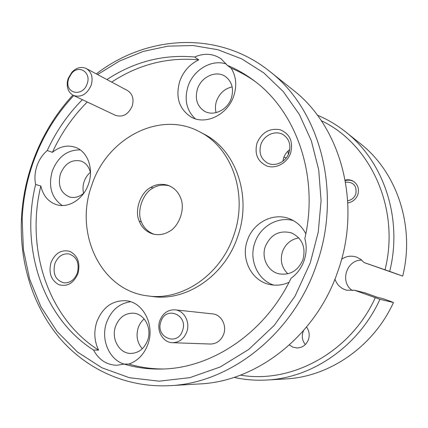 <?xml version="1.0" encoding="UTF-8"?>
<svg xmlns="http://www.w3.org/2000/svg" width="428" height="428" viewBox="0 0 428 428"><rect width="100%" height="100%" fill="white"/><g stroke="black" fill="none" stroke-linecap="round" stroke-linejoin="round"><path stroke-width="0.64" d="M159.869 320.545C162.881 313.168 167.942 309.594 175.052 309.835C184.104 310.477 190.423 322.209 186.774 331.925C183.938 338.933 179.182 342.518 172.5 342.694C162.924 342.684 156.092 330.512 159.869 320.545M175.052 309.835L212.593 313.885C221.073 314.489 227.049 325.264 223.689 334.172C221.083 340.592 216.654 343.882 210.405 344.037L172.5 342.694M182.515 330.678C188.523 314.789 165.807 305.485 160.944 321.54C154.883 337.087 177.395 346.931 182.515 330.678M347.713 200.721C351.602 200.047 354.304 197.816 355.807 194.034C356.995 185.854 353.582 181.895 345.567 182.157M345.294 180.605C348.355 179.771 351.228 180.113 353.903 181.633M153.914 234.266C147.799 231.757 143.621 227.632 141.384 221.875C136.516 211.32 142.775 193.156 153.08 187.967C157.964 185.11 163.373 184.388 169.322 185.806M390.898 301.489L383.097 298.68L377.309 297.273L365.127 292.88L354.427 290.216L379.957 299.311L393.466 302.526L390.898 301.489M389.699 271.4L364.062 262.562L402.684 276.119C415.235 225.995 396.735 171.847 360.301 143.594L345.562 131.845C383.632 161.34 402.994 218.408 389.699 271.4L402.684 276.119M288.049 151.031L288.338 154.428M361.783 260.138C346.423 259.539 339.431 282.469 352.506 290.569M124.067 364.089L128.908 364.041C137.837 360.89 144.183 354.266 147.949 344.171C155.113 325.029 143.129 302.018 126.003 300.74C112.42 300.231 102.709 307.202 96.867 321.653C93.668 331.582 94.246 341.079 98.606 350.147L93.566 350.061C98.916 359.9 106.7 364.972 116.908 365.271L124.067 364.089C135.949 367.636 148.302 369.294 161.126 369.054C211.389 368.652 265.023 333.107 291.029 278.302C297.118 273.856 301.473 267.971 304.099 260.636C306.587 253.253 306.833 245.902 304.832 238.583C319.32 175.978 296.128 110.713 252.959 79.87C244.864 73.905 236.293 69.058 227.257 65.323L221.228 58.941C213.187 53.495 204.327 52.842 194.633 56.999L198.742 59.845C189.711 64.232 183.382 71.358 179.76 81.218C175.298 97.07 179.038 108.98 190.979 116.951C205.312 125.554 227.701 114.886 233.763 95.92C237.064 85.573 236.186 76.312 231.131 68.148C239.407 71.572 247.298 75.943 254.794 81.25M305.833 233.79C302.211 226.851 296.962 221.929 290.082 219.018C273.738 211.897 253.167 222.474 247.395 240.354C240.461 258.897 251.557 281.196 270.063 284.567C276.483 285.845 282.806 285.091 289.028 282.32M293.399 220.629C277.89 216.135 260.187 226.498 254.89 242.671C248.657 259.55 257.442 279.885 273.711 285.085M265.36 246.384C270.79 234.416 279.484 229.922 291.452 232.891C302.205 238.187 306.036 247.122 302.938 259.7C298.043 270.78 290.045 275.488 278.954 273.818C267.757 271.389 261.123 257.758 265.36 246.384M226.385 64.077C211.914 58.791 193.37 69.791 188.042 86.322C184.067 99.574 186.485 110.403 195.296 118.797M197.49 88.912C201.353 76.607 216.504 69.86 225.615 76.671C232.067 81.834 233.972 89.008 231.334 98.183C227.53 110.119 213.267 116.769 204.247 111.071C196.992 106.032 194.74 98.643 197.49 88.912M52.403 152.336L47.267 150.501C42.581 154.545 39.146 159.681 36.958 165.904C34.866 172.158 34.411 178.348 35.61 184.479L40.847 186.014C43.148 195.896 48.541 202.171 57.02 204.83C68.951 208.372 83.669 198.817 88.505 184.024C93.978 168.932 87.719 151.635 75.601 147.398C67.592 144.68 59.861 146.328 52.403 152.336C61.156 133.317 72.771 116.539 87.253 101.998M80.234 149.902C67.394 149.725 58.09 156.728 52.323 170.9C48.075 186.228 51.381 197.768 62.242 205.526M84.097 192.809C79.56 196.912 74.734 198.314 69.614 197.014C60.632 193.055 57.582 185.313 60.471 173.789C65.051 163.271 71.968 159.05 81.224 161.126C86.13 163.073 89.222 167.038 90.495 173.024M130.636 301.751C119.31 303.35 111.312 310.214 106.636 322.332C100.457 339.051 109.001 359.873 124.248 364.089M115.587 326.259C119.166 317.383 125.142 313.029 133.499 313.184C144.445 313.761 152.154 328.287 147.639 340.319C144.295 348.692 138.72 353.063 130.925 353.442C119.273 353.721 110.911 338.601 115.587 326.259M51.023 262.498C48.439 272.738 50.986 280.11 58.657 284.604C67.137 287.022 73.562 283.379 77.928 273.669C80.501 263.209 77.88 255.805 70.058 251.455C61.589 249.256 55.244 252.937 51.023 262.498M54.859 263.669C52.564 273.877 55.565 280.27 63.847 282.849C70.021 283.175 74.52 279.891 77.35 273C79.608 263.049 76.783 256.682 68.871 253.9C62.467 253.301 57.796 256.559 54.859 263.669M257.03 143.011C254.275 154.203 257.72 161.923 267.356 166.182C276.285 169.028 287.295 162.859 290.655 152.962C293.378 141.513 289.831 133.755 280.003 129.684C269.48 127.977 261.818 132.423 257.03 143.011M260.898 144.493C258.673 152.566 260.754 158.686 267.147 162.843C274.701 167.246 286.006 162.137 288.986 152.812C291.136 145.199 289.349 139.255 283.625 134.975C275.996 129.705 263.942 134.847 260.898 144.493M282.908 161.196L283.694 157.723C284.893 154.385 286.915 151.694 289.767 149.639M169.798 385.66L199.576 383.932C256.827 381.61 316.099 335.782 337.847 271.331C362.158 203.979 340.832 126.506 292.95 89.901L269.624 71.31C320.053 109.777 342.534 192.6 316.453 264.927C293.127 334.134 230.045 383.269 169.798 385.66C126.362 387.95 86.231 369.177 59.455 337.788C32.854 306.1 19.656 263.054 21.4 219.708C22.261 200.721 25.787 182.168 31.972 164.058C37.183 148.907 44.084 134.633 52.676 121.236C58.673 111.911 65.393 103.218 72.835 95.155M73.734 95.599C65.982 103.838 59.011 112.762 52.821 122.381C44.4 135.51 37.643 149.49 32.533 164.336C26.477 182.082 23.026 200.251 22.181 218.858L23.369 249.471L29.628 279.083L40.89 306.71L56.961 331.358L77.468 352.025L101.864 367.764L129.395 377.715L159.098 381.171L189.797 377.662L220.169 367.005L248.786 349.398L274.198 325.435L295.069 296.117L310.284 262.829L318.255 232.04L321.08 200.668L318.71 169.873L311.333 140.791L299.327 114.41L283.266 91.571L263.825 72.915L241.777 58.893L217.911 49.739L193.028 45.523L167.883 46.165L143.177 51.44L119.546 61.033L97.552 74.552M96.305 73.889C146.526 35.085 218.36 30.072 269.624 71.31M305.341 344.545C302.345 340.811 301.558 336.622 302.981 331.989L303.554 330.609M289.424 344.973L292.87 347.129L296.791 347.964C302.334 347.825 306.223 345.032 308.454 339.586C309.867 335.054 309.241 330.881 306.576 327.056M347.83 202.888C352.635 202.07 355.968 199.33 357.829 194.654C359.397 189.08 357.979 184.671 353.587 181.424C351.024 179.84 348.226 179.386 345.193 180.06M168.498 231.858C179.22 226.99 185.768 208.04 180.381 197.447C178.171 191.84 174.137 187.822 168.29 185.399C161.961 183.5 156.161 184.142 150.886 187.33C140.48 192.37 134.183 210.63 139.228 221.132C141.572 227.407 146.103 231.698 152.823 233.998C158.51 235.325 163.731 234.608 168.498 231.858M233.667 235.662C220.597 275.049 181.798 301.125 147.714 295.882C100.746 290.676 73.958 233.11 91.747 185.335C106.668 138.415 159.853 109.905 199.79 131.899C232.088 147.879 248.47 194.884 233.667 235.662M199.79 131.899L203.915 134.071C235.989 149.944 252.263 196.516 237.604 236.882C224.663 275.878 186.185 301.687 152.336 296.486L147.714 295.882M98.606 350.147C47.567 317.806 25.584 248.256 40.847 186.014M93.566 350.061C42.222 317.416 20.196 247.266 35.61 184.479M47.267 150.501C56.089 131.31 67.79 114.372 82.374 99.687M106.941 79.565C134.098 61.702 163.33 54.185 194.633 56.999M287.867 273.797C281.704 267.725 279.912 260.342 282.485 251.664C285.524 243.88 290.976 239.289 298.83 237.893M216.103 112.639C215.086 108.798 215.252 104.865 216.605 100.831C219.564 93.24 224.743 88.591 232.153 86.895M83.599 193.263C82.647 189.406 82.834 185.479 84.166 181.488C85.466 177.791 87.531 174.752 90.362 172.366M142.283 348.767C137.179 342.78 135.831 335.755 138.239 327.698C139.491 324.146 141.459 321.23 144.15 318.94M240.461 375.126C291.447 384.082 350.457 352.442 375.265 297.744M364.062 262.562L360.804 259.352L356.813 257.191C351.447 255.372 346.37 256.062 341.587 259.256M334.947 279.088C336.98 284.893 340.913 288.611 346.739 290.232L354.427 290.216M385.023 269.768C400.48 208.575 370.413 143.712 321.268 120.685M283.882 157.215L286.225 157.911M163.421 368.984C151.496 368.984 139.993 367.342 128.908 364.041M231.131 68.148L227.257 65.323M111.654 82.08C138.624 64.414 167.653 56.999 198.742 59.845M379.957 299.311C358.578 346.279 312.285 377.913 266.746 380.027L285.562 378.935C329.159 376.891 373.2 346.942 393.466 302.526M317.335 115.153C327.393 119.332 336.804 124.896 345.562 131.845M266.746 380.027C255.58 380.653 244.688 379.764 234.062 377.378M153.08 187.967L150.886 187.33M141.384 221.875L139.228 221.132M68.154 78.565L71.915 72.182C76.542 67.544 81.352 66.335 86.344 68.571C91.667 72.07 93.277 77.629 91.18 85.252C87.002 94.374 81.074 97.771 73.407 95.444C68.641 92.78 66.64 88.163 67.399 81.593L68.154 78.565M86.344 68.571L127.501 90.538C132.568 93.85 134.135 99.023 132.198 106.069C128.309 114.485 122.724 117.572 115.442 115.33L73.407 95.444M87.168 83.722C91.474 72.535 79.153 64.35 71.733 73.242L68.71 78.367L68.1 80.801C65.414 94.09 83.086 97.006 87.168 83.722M52.821 122.381L52.676 121.236M71.733 73.242L71.915 72.182M68.1 80.801L67.399 81.593M22.181 218.858L21.4 219.708"/></g></svg>
